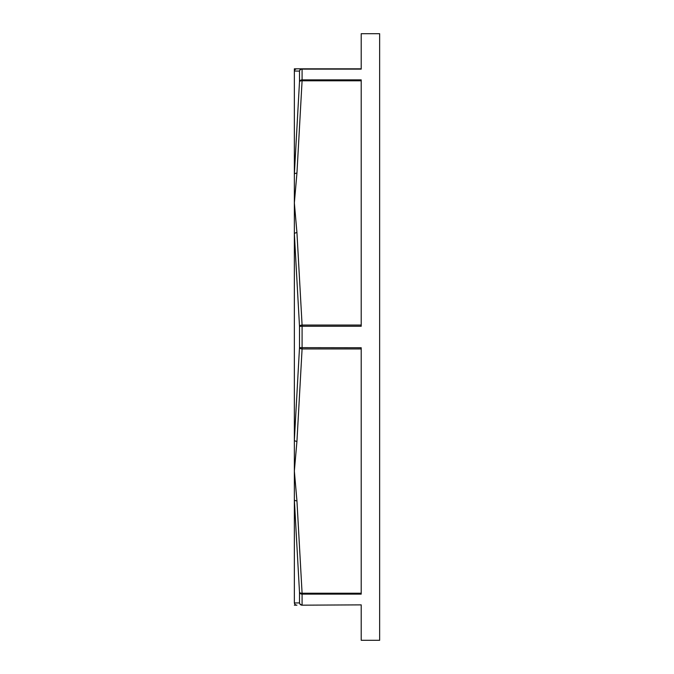 <?xml version="1.0" encoding="UTF-8"?>
<svg xmlns="http://www.w3.org/2000/svg" width="674" height="674" viewBox="0 0 674 674"><rect width="100%" height="100%" fill="white"/><g stroke="black" fill="none" stroke-linecap="round" stroke-linejoin="round"><path stroke-width="1.01" d="M294.353 71.04L294.353 233.811L299.5 326.342A2.62 1.306 -4.8 0 1 302.087 325.045L302.087 326.258L361.205 326.258L361.205 79.869L302.087 79.869A2.62 2.216 180 0 0 299.5 81.739L294.353 174.229A2.62 1.306 1.3 0 1 296.939 173.167L302.087 80.779A2.62 1.306 -175.2 0 0 299.5 81.739L299.5 71.082A2.62 2.612 -90 0 1 302.087 68.824L296.939 68.824A2.62 2.612 90 0 0 294.353 71.04L294.353 68.824L296.939 68.824L294.353 68.824L294.353 71.04L299.5 71.082A2.62 2.308 0 0 1 302.087 69.127L361.205 69.127L361.205 33.7L379.647 33.7L379.647 640.3L361.205 640.3L361.205 604.873L302.087 605.176A2.62 2.612 -90 0 1 299.5 602.918L294.353 602.96A2.62 2.612 90 0 0 296.939 605.176L294.353 605.176L296.939 605.176M361.205 325.045L302.087 325.045L296.939 232.656A2.62 1.306 178.7 0 0 294.353 233.811L294.353 499.771L299.5 592.261A2.62 1.306 -4.8 0 0 302.087 593.221L302.087 594.131L361.205 594.131L361.205 347.742L299.5 347.658L294.353 440.189A2.62 1.306 1.3 0 0 296.939 441.344L302.087 348.955A2.62 1.306 -175.2 0 1 299.5 347.658L299.5 326.342L302.087 326.258L302.087 348.955L361.205 348.955M294.353 602.96L294.353 499.771A2.62 1.306 178.7 0 0 296.939 500.833L294.353 471.084L296.939 441.344M294.353 440.189L294.353 499.771M299.5 592.261A2.62 2.216 0 0 0 302.087 594.131L302.087 604.873A2.62 2.308 180 0 1 299.5 602.918L299.5 592.261M294.353 174.229L294.353 233.811M361.205 68.824L302.087 68.824L302.087 80.779L361.205 80.779M361.205 593.221L302.087 593.221L296.939 500.833M296.939 232.656L294.353 202.916L296.939 173.167"/></g></svg>
